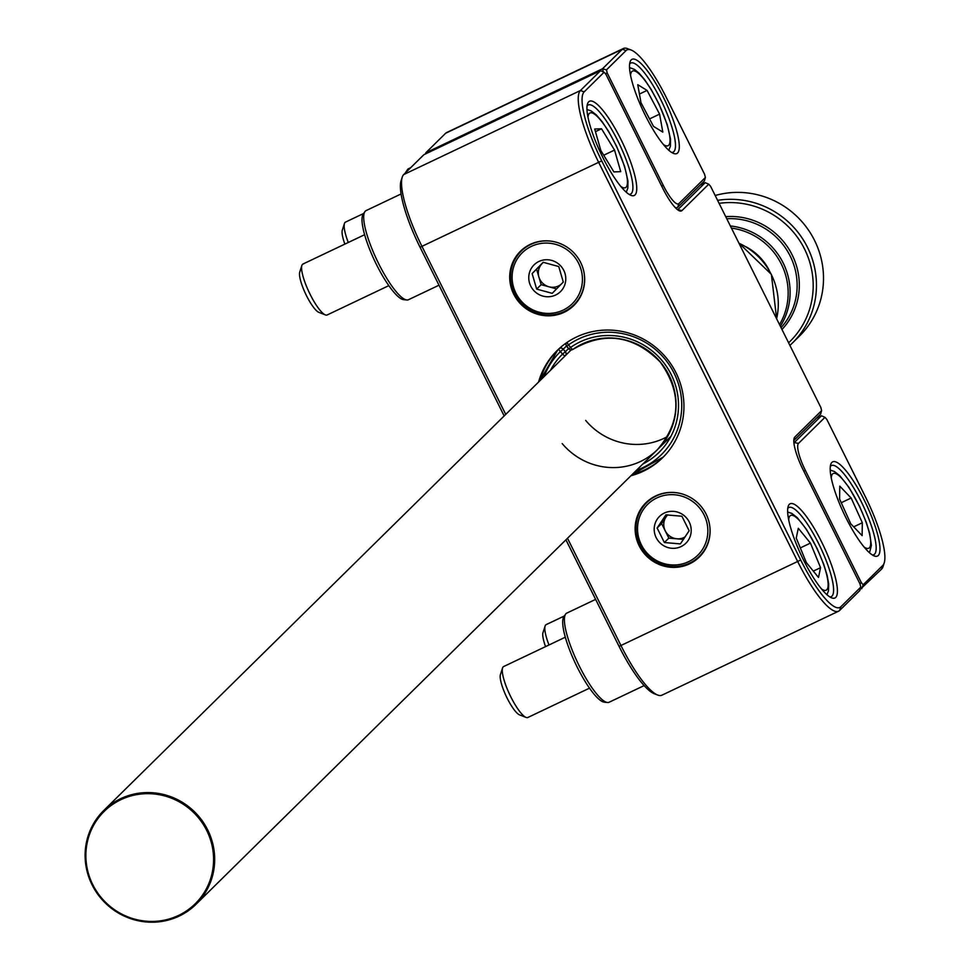 <?xml version="1.0" encoding="UTF-8"?>
<svg xmlns="http://www.w3.org/2000/svg" width="970" height="970" viewBox="0 0 970 970"><rect width="100%" height="100%" fill="white"/><g stroke="black" fill="none" stroke-linecap="round" stroke-linejoin="round"><path stroke-width="1.45" d="M635.047 194.921A52.162 12.089 -115.4 0 1 630.997 195.37A52.162 12.089 -115.4 0 1 600.927 153.563A52.162 12.089 -115.4 0 1 587.493 103.863A52.162 12.089 -115.4 0 1 588.644 101.838A52.162 12.089 -115.4 0 1 620.933 139.425A52.162 12.089 -115.4 0 1 635.047 194.921M629.093 194.376A49.349 11.434 64.6 0 0 630.561 194.121A49.349 11.434 64.6 0 0 631.312 193.576A49.349 11.434 64.6 0 0 618.836 142.857A49.349 11.434 64.6 0 0 588.172 104.99A49.349 11.434 64.6 0 0 587.42 105.524A49.349 11.434 64.6 0 0 587.056 105.96M835.728 597.423A52.162 12.089 -115.4 0 1 831.678 597.872A52.162 12.089 -115.4 0 1 801.608 556.077A52.162 12.089 -115.4 0 1 788.173 506.376A52.162 12.089 -115.4 0 1 789.325 504.351A52.162 12.089 -115.4 0 1 821.614 541.939A52.162 12.089 -115.4 0 1 835.728 597.423M829.786 596.889A49.349 11.434 64.6 0 0 831.241 596.623A49.349 11.434 64.6 0 0 832.005 596.089A49.349 11.434 64.6 0 0 819.517 545.37A49.349 11.434 64.6 0 0 788.865 507.504A49.349 11.434 64.6 0 0 788.101 508.037A49.349 11.434 64.6 0 0 787.737 508.462M564.116 312.291A38.06 36.908 45.4 0 1 516.925 299.512A38.06 36.908 45.4 0 1 520.466 251.218A38.06 36.908 45.4 0 1 530.25 244.367A38.06 36.908 45.4 0 1 577.453 257.147A38.06 36.908 45.4 0 1 573.9 305.441A38.06 36.908 45.4 0 1 564.116 312.291M518.623 253.982A38.06 36.908 45.4 0 1 521.812 249.957M689.549 563.861A38.06 36.908 -134.6 0 0 699.334 557.01A38.06 36.908 -134.6 0 0 702.874 508.716A38.06 36.908 -134.6 0 0 655.684 495.937A38.06 36.908 -134.6 0 0 645.899 502.787A38.06 36.908 -134.6 0 0 642.346 551.081A38.06 36.908 -134.6 0 0 689.549 563.861M696.533 558.817A38.06 36.908 -134.6 0 0 700.607 555.689M630.937 475.749A75.187 72.908 -134.6 0 0 662.68 457.67A75.187 72.908 -134.6 0 0 675.957 372.698A75.187 72.908 -134.6 0 0 557.132 350.558A75.187 72.908 -134.6 0 0 538.58 382.022M677.521 209.678A28.191 6.535 64.6 0 0 677.775 209.581A28.191 6.535 64.6 0 0 678.2 209.277L705.214 182.663L700.316 184.991M821.626 410.613L820.802 407.376L710.634 186.398L708.743 184.203L681.934 210.611A31.016 7.19 -115.4 0 1 679.534 210.878A31.016 7.19 -115.4 0 1 662.74 188.265L605.983 74.423L604.092 72.229L584.158 91.871A64.857 15.035 64.6 0 0 601.715 160.862L800.723 560.017A64.857 15.035 64.6 0 0 840.869 606.747L860.802 587.105L859.978 583.867L803.221 470.026A31.016 7.19 -115.4 0 1 794.139 438.234A31.016 7.19 -115.4 0 1 794.818 437.033L821.626 410.613L820.608 414.105L793.799 440.513M860.802 587.105L859.784 590.597L839.644 610.445A67.67 15.678 -115.4 0 1 838.601 611.185A67.67 15.678 -115.4 0 1 797.752 561.678L598.745 162.523A67.67 15.678 -115.4 0 1 580.424 90.537L600.563 70.689L423.866 154.715L403.726 174.552A67.67 15.678 64.6 0 0 402.235 177.183A67.67 15.678 64.6 0 0 422.047 246.55L505.734 414.396M567.486 538.265L621.055 645.705A67.67 15.678 64.6 0 0 657.696 695.041A67.67 15.678 64.6 0 0 661.904 695.199L838.601 611.185M504.17 415.936L420.058 247.241A64.857 15.035 -115.4 0 1 401.071 180.772L402.235 177.183M657.696 695.041L654.18 693.683A64.857 15.035 -115.4 0 1 619.066 646.396L565.922 539.805M647.245 501.526A38.06 36.908 -134.6 0 0 644.056 505.552M575.174 304.119A38.06 36.908 45.4 0 1 571.1 307.248M708.743 184.203L705.214 182.663M604.092 72.229L600.563 70.689M878.299 555.483A52.162 12.089 -115.4 0 1 874.249 555.931A52.162 12.089 -115.4 0 1 844.179 514.136A52.162 12.089 -115.4 0 1 830.732 464.436A52.162 12.089 -115.4 0 1 831.884 462.411A52.162 12.089 -115.4 0 1 864.173 499.999A52.162 12.089 -115.4 0 1 878.299 555.483M872.345 554.949A49.349 11.434 64.6 0 0 873.8 554.682A49.349 11.434 64.6 0 0 874.564 554.149A49.349 11.434 64.6 0 0 862.087 503.43A49.349 11.434 64.6 0 0 831.423 465.564A49.349 11.434 64.6 0 0 830.659 466.097A49.349 11.434 64.6 0 0 830.296 466.521M794.006 443.678A28.191 6.535 -115.4 0 1 794.757 442.077L821.444 415.778L816.534 418.118M884.203 562.939A64.857 15.035 64.6 0 0 865.228 496.458L826.864 419.513L824.973 417.318L798.492 443.411A25.378 5.881 64.6 0 0 805.367 470.414L861.287 582.57L863.167 584.777L882.773 565.449A64.857 15.035 64.6 0 0 884.203 562.939L883.052 566.516A67.67 15.678 -115.4 0 1 881.548 569.147L860.123 589.433M863.167 584.777L861.748 588.669L860.705 587.444M824.973 417.318L821.444 415.778M860.002 583.988L861.287 582.57M677.606 152.981A52.162 12.089 -115.4 0 1 673.556 153.43A52.162 12.089 -115.4 0 1 643.486 111.623A52.162 12.089 -115.4 0 1 630.051 61.922A52.162 12.089 -115.4 0 1 631.203 59.897A52.162 12.089 -115.4 0 1 663.492 97.485A52.162 12.089 -115.4 0 1 677.606 152.981M671.664 152.435A49.349 11.434 64.6 0 0 673.119 152.181A49.349 11.434 64.6 0 0 673.883 151.635A49.349 11.434 64.6 0 0 661.394 100.916A49.349 11.434 64.6 0 0 630.743 63.05A49.349 11.434 64.6 0 0 629.979 63.583A49.349 11.434 64.6 0 0 629.615 64.02M705.396 177.498L704.572 174.248L666.208 97.303A64.857 15.035 64.6 0 0 631.106 50.016A64.857 15.035 64.6 0 0 626.062 50.573L606.456 69.888L607.293 73.138L663.213 185.294A25.378 5.881 64.6 0 0 678.915 203.591L705.396 177.498L704.378 180.99L677.69 207.277A28.191 6.535 -115.4 0 1 677.266 207.58A28.191 6.535 -115.4 0 1 674.962 207.265M623.383 48.5L446.685 132.526A67.67 15.678 64.6 0 0 445.642 133.254L425.83 152.775L602.528 68.761L622.34 49.24A67.67 15.678 -115.4 0 1 623.383 48.5A67.67 15.678 -115.4 0 1 627.59 48.658L631.106 50.016M425.49 153.939L425.83 152.775L426.06 153.672M603.328 71.901L602.528 68.761L606.456 69.888M605.183 73.502L607.293 73.138M138.383 794.357A64.857 62.88 -134.6 0 0 86.888 866.95A64.857 62.88 -134.6 0 0 161.069 920.748A64.857 62.88 -134.6 0 0 212.575 848.144A64.857 62.88 -134.6 0 0 138.383 794.357M161.396 921.5A65.79 63.79 45.4 0 1 92.611 885.889A65.79 63.79 45.4 0 1 103.717 810.532A65.79 63.79 45.4 0 1 138.383 793.278A65.79 63.79 45.4 0 1 207.18 828.901A65.79 63.79 45.4 0 1 196.073 904.258A65.79 63.79 45.4 0 1 161.396 921.5M709.713 525.692A37.6 36.448 45.4 0 1 699.406 556.271L701.298 554.416A37.6 36.448 -134.6 0 0 703.723 551.772M688.567 561.691A35.72 34.629 -134.6 0 0 704.074 514.912A35.72 34.629 -134.6 0 0 656.823 497.949A35.72 34.629 -134.6 0 0 641.315 544.716A35.72 34.629 -134.6 0 0 688.567 561.691M699.406 556.271A37.6 36.448 45.4 0 1 689.731 563.049A37.6 36.448 45.4 0 1 643.122 550.402A37.6 36.448 45.4 0 1 646.638 502.715A37.6 36.448 45.4 0 1 656.314 495.949A37.6 36.448 45.4 0 1 677.363 492.869M667.784 514.864A14.101 13.665 -134.6 0 0 685.232 536.81M657.126 528.007L664.365 542.533L680.37 543.915L689.136 530.76L681.91 516.234L665.905 514.852L657.126 528.007L661.601 523.594L668.839 538.12L683.498 539.393M681.049 546.595A18.794 18.224 45.4 0 1 656.181 537.659A18.794 18.224 45.4 0 1 664.341 513.045A18.794 18.224 45.4 0 1 689.209 521.969A18.794 18.224 45.4 0 1 681.049 546.595M651.197 498.471A37.6 36.448 -134.6 0 0 648.518 500.859L646.638 502.715M667.433 514.864L661.601 523.594M668.839 538.12L664.365 542.533M584.279 274.122A37.6 36.448 45.4 0 1 573.985 304.701L575.865 302.846A37.6 36.448 -134.6 0 0 578.29 300.203M557.229 312.279A35.72 34.629 -134.6 0 0 580.994 269.333A35.72 34.629 -134.6 0 0 537.307 244.21A35.72 34.629 -134.6 0 0 513.542 287.168A35.72 34.629 -134.6 0 0 557.229 312.279M573.985 304.701A37.6 36.448 45.4 0 1 558.077 313.759A37.6 36.448 45.4 0 1 515.846 295.983A37.6 36.448 45.4 0 1 521.205 251.145A37.6 36.448 45.4 0 1 537.113 242.1A37.6 36.448 45.4 0 1 551.942 241.3M543.442 262.349A14.101 13.665 -134.6 0 0 556.113 286.841A14.101 13.665 -134.6 0 0 561 284.392M532.118 273.576L536.665 289.096L552.245 293.328L563.291 282.052L558.756 266.544L543.164 262.3L532.118 273.576L536.592 269.175L541.139 284.683L556.598 288.89M552.512 296.165A18.794 18.224 45.4 0 1 529.511 282.937A18.794 18.224 45.4 0 1 542.024 260.336A18.794 18.224 45.4 0 1 565.025 273.552A18.794 18.224 45.4 0 1 552.512 296.165M525.776 246.901A37.6 36.448 -134.6 0 0 523.097 249.29L521.205 251.145M543.297 262.324L536.592 269.175M541.139 284.683L536.665 289.096M717.582 200.341A84.584 82.026 45.4 0 1 752.902 202.33A84.584 82.026 45.4 0 1 813.284 262.324A84.584 82.026 45.4 0 1 792.538 342.895L799.583 335.959A84.584 82.026 -134.6 0 0 820.329 255.389A84.584 82.026 -134.6 0 0 759.946 195.394A84.584 82.026 -134.6 0 0 715.169 195.504M788.598 342.786A81.771 79.285 -134.6 0 0 810.399 264.495A81.771 79.285 -134.6 0 0 751.762 205.494A81.771 79.285 -134.6 0 0 719.085 203.348M792.538 342.895A84.584 82.026 45.4 0 1 789.895 345.381M410.698 167.677L408.625 168.671A49.349 11.434 64.6 0 0 407.412 169.762A49.349 11.434 64.6 0 0 406.612 171.714M405.351 172.963A47.712 11.058 -115.4 0 1 405.666 172.381L407.412 169.762M406.818 299.985L403.702 299.681A47.712 11.058 -115.4 0 1 396.366 294.916A47.712 11.058 -115.4 0 1 370.504 251.448A47.712 11.058 -115.4 0 1 363.107 214.321L364.841 211.702A49.349 11.434 64.6 0 0 372.492 250.102A49.349 11.434 64.6 0 0 399.24 295.05A49.349 11.434 64.6 0 0 406.818 299.985A49.349 11.434 64.6 0 0 408.443 299.73L438.986 285.204M401.059 193.964L366.066 210.611A49.349 11.434 64.6 0 0 364.841 211.702M607.511 702.498L604.383 702.195A47.712 11.058 -115.4 0 1 586.135 683.074A47.712 11.058 -115.4 0 1 563.788 616.835L565.534 614.216A49.349 11.434 64.6 0 0 588.632 682.722A49.349 11.434 64.6 0 0 607.511 702.498A49.349 11.434 64.6 0 0 609.124 702.244L644.141 685.596M595.628 599.387L566.747 613.125A49.349 11.434 64.6 0 0 565.534 614.216M363.677 213.461L345.502 222.106A28.191 6.535 64.6 0 0 344.447 223.5L342.301 230.132A22.989 5.323 64.6 0 0 344.871 244.1M344.447 223.5A28.191 6.535 64.6 0 0 348.291 242.476M640.964 102.662L637.751 84.681L647.063 90.416L659.588 114.133L662.813 132.114L653.501 126.379L640.964 102.662M639.424 94.054L647.063 90.416M649.548 118.91L659.588 114.133M564.37 615.974L546.183 624.619A28.191 6.535 64.6 0 0 545.128 626.014L542.982 632.646A22.989 5.323 64.6 0 0 542.739 634.441A22.989 5.323 64.6 0 0 545.564 646.614M545.128 626.014A28.191 6.535 64.6 0 0 544.825 628.221A28.191 6.535 64.6 0 0 548.984 644.989M851.151 498.01L862.33 522.745L862.136 535.646L850.763 523.812L839.596 499.065L839.79 486.164L851.151 498.01L841.245 502.727M853.697 526.855L862.33 522.745M303.586 263.888A28.191 6.535 64.6 0 0 302.931 264.046A28.191 6.535 64.6 0 0 301.876 265.44L299.73 272.073A22.989 5.323 64.6 0 0 305.659 293.971A22.989 5.323 64.6 0 0 318.912 312.388L325.399 314.911A28.191 6.535 64.6 0 0 326.514 315.129A28.191 6.535 64.6 0 0 327.157 314.971A28.191 6.535 64.6 0 0 327.678 314.571M301.876 265.44A28.191 6.535 64.6 0 0 309.139 292.31A28.191 6.535 64.6 0 0 325.399 314.911M600.879 150.605L594.707 129.034L601.533 128.78L614.543 150.083L620.727 171.641L613.889 171.908L600.879 150.605M595.459 131.665L601.533 128.78M603.716 155.236L614.543 150.083M500.556 674.211A22.989 5.323 64.6 0 0 500.423 674.587A22.989 5.323 64.6 0 0 500.302 674.999A22.989 5.323 64.6 0 0 506.607 697.054A22.989 5.323 64.6 0 0 519.593 714.902L526.079 717.424A28.191 6.535 64.6 0 0 527.838 717.485L589.517 688.154M565.292 637.229L503.624 666.56A28.191 6.535 64.6 0 0 502.557 667.954A28.191 6.535 64.6 0 0 502.424 668.476A28.191 6.535 64.6 0 0 510.159 695.514A28.191 6.535 64.6 0 0 526.079 717.424M810.447 543.103L820.559 567.68L818.498 577.429L806.349 562.6L796.249 538.023L798.298 528.274L810.447 543.103L800.311 547.929M813.333 571.112L820.559 567.68M558.781 348.982A3.055 0.752 45.8 0 0 560.43 351.589A72.132 69.949 -134.6 0 0 544.109 376.578M550.536 370.249A68.846 66.76 45.4 0 1 562.551 354.111A3.055 0.752 45.6 0 0 565.219 355.772L565.219 355.772A65.79 63.79 -134.6 0 0 565.073 355.917M562.188 443.581A65.79 63.79 -134.6 0 0 657.43 449.643A65.79 63.79 -134.6 0 0 660.327 362.004A65.79 63.79 -134.6 0 0 572.918 349.37A3.055 0.74 -125.1 0 1 572.906 349.382L572.906 349.382A3.055 0.74 -125.1 0 1 570.615 347.418A68.846 66.76 45.4 0 1 662.061 360.622A68.846 66.76 45.4 0 1 642.892 463.975M636.465 470.304A72.132 69.949 -134.6 0 0 664.511 358.573A72.132 69.949 -134.6 0 0 568.493 344.883A3.055 0.74 -125.3 0 1 567.171 342.325M677.46 209.629L681.934 210.611M584.158 91.871L580.424 90.537L403.726 174.552M601.715 160.862L420.058 247.241M800.723 560.017L619.066 646.396M793.824 440.028L794.818 437.033M839.644 610.445L840.869 606.747M793.872 442.502L798.492 443.411M881.548 569.147L882.773 565.449M803.839 471.262L805.367 470.414M626.062 50.573L622.34 49.24L445.642 133.254M661.685 186.155L663.213 185.294M678.915 203.591L677.69 207.277M725.718 216.649A67.67 65.62 45.4 0 1 748.464 218.88A67.67 65.62 45.4 0 1 781.978 329.485M781.068 327.666A65.79 63.79 -134.6 0 0 747.7 220.99A65.79 63.79 -134.6 0 0 726.76 218.735M745.918 246.756A53.071 51.458 45.4 0 1 769.246 270.436M730.349 225.949A65.79 63.79 45.4 0 1 740.68 227.914A65.79 63.79 45.4 0 1 780.365 326.247M779.528 324.598A64.42 62.456 -134.6 0 0 739.77 229.793A64.42 62.456 -134.6 0 0 731.416 228.071M776.594 318.706A65.79 63.79 -134.6 0 0 738.958 243.227M663.395 144.494A41.358 9.579 64.6 0 0 664.086 144.954A41.358 9.579 64.6 0 0 664.414 117.115A41.358 9.579 64.6 0 0 636.478 71.853A41.358 9.579 64.6 0 0 630.561 75.442M864.088 547.007A41.358 9.579 64.6 0 0 870.72 542.97A41.358 9.579 64.6 0 0 851.733 492.093A41.358 9.579 64.6 0 0 831.241 477.943M620.836 186.434A41.358 9.579 64.6 0 0 624.534 187.913A41.358 9.579 64.6 0 0 618.084 149.95A41.358 9.579 64.6 0 0 590.9 112.762A41.358 9.579 64.6 0 0 588.002 117.382M821.517 588.948A41.358 9.579 64.6 0 0 827.907 587.383A41.358 9.579 64.6 0 0 811.514 538.047A41.358 9.579 64.6 0 0 788.889 518.319A41.358 9.579 64.6 0 0 788.683 519.884M667.59 436.488A65.79 63.79 45.4 0 1 585.674 420.434M632.258 474.451L663.347 457.003A75.187 72.908 45.4 0 1 632.282 474.415M539.926 380.689A75.187 72.908 45.4 0 1 557.811 349.891L539.902 380.725M571.136 349.94L565.231 355.76A3.055 2.958 45.4 0 1 565.219 355.772A3.055 3.055 0 0 0 565.231 355.772L571.136 349.94M565.231 355.772A3.055 2.958 45.4 0 0 565.364 351.698L562.551 354.111L560.43 351.589L563.243 349.176L565.364 351.698L568.553 348.557M566.759 346.278L568.808 348.848L566.686 346.326A3.055 3.055 0 0 1 566.347 342.895A3.055 2.958 45.4 0 0 566.747 346.254L568.493 344.883L570.615 347.418L568.808 348.848A3.055 3.055 0 0 0 572.894 349.394C604.528 331.049 633.653 335.268 660.255 362.053C681.983 392.753 681.037 421.95 657.43 449.643M566.444 346.011L563.243 349.176A3.055 2.958 45.4 0 0 559.278 348.521M572.87 349.406A3.055 2.958 45.4 0 1 568.881 348.8M677.266 207.58L675.896 208.235M565.219 355.784L103.717 810.532M670.9 436.367L196.073 904.258M738.873 243.046L771.38 274.389L776.63 318.766M629.518 67.585L634.477 69.403L639.012 73.09L644.613 79.625L651.076 89.288L659.163 104.421L667.251 124.706L670.537 139.207L670.403 146.167L668.827 150.265M830.199 470.098L834.37 471.456L839.85 475.749L849.029 487.461L859.662 506.534L866.295 522.357L869.702 533.464L871.399 545.419L869.508 552.779M302.931 264.046L364.611 234.716M327.157 314.971L388.825 285.641M626.268 192.206L627.845 188.107L627.978 181.147L624.68 166.646L616.605 146.361L608.505 131.229L602.055 121.565L596.453 115.03L591.106 110.883L586.947 109.525M787.64 512.039L791.811 513.397L797.291 517.689L806.458 529.402L817.104 548.474L823.724 564.297L827.143 575.404L828.683 583.867L828.477 590.9L826.949 594.719M500.423 674.587L502.557 667.954"/></g></svg>
